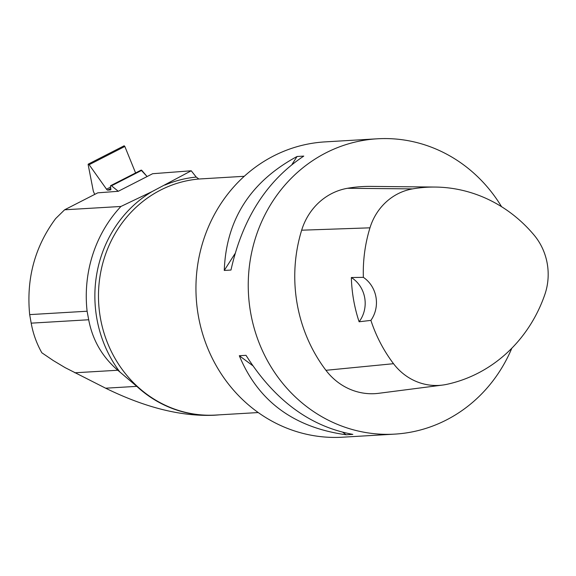<?xml version="1.0" encoding="UTF-8"?>
<svg xmlns="http://www.w3.org/2000/svg" width="576" height="576" viewBox="0 0 576 576"><rect width="100%" height="100%" fill="white"/><g stroke="black" fill="none" stroke-linecap="round" stroke-linejoin="round"><path stroke-width="0.86" d="M118.282 191.282L97.776 192.838L64.62 209.794L120.917 206.467L152.064 191.592L191.232 170.784L152.64 173.714L118.282 191.282L111.506 185.803A1.85 0.648 62.9 0 0 111.053 185.609L110.808 185.623A2.218 0.785 -117.1 0 0 110.693 185.652A2.218 0.785 -117.1 0 0 110.498 186.502L110.858 189.014A2.218 0.785 62.9 0 1 110.664 189.864A2.218 0.785 62.9 0 1 110.549 189.893L107.676 190.116A2.218 0.785 62.9 0 1 106.524 189.194L89.143 164.707A1.476 0.518 -117.1 0 0 88.301 164.11A1.476 0.518 -117.1 0 0 88.186 164.779L93.276 190.922A1.85 0.648 62.9 0 0 93.564 191.786L94.73 194.393M140.99 170.165L141.754 170.338L147.096 176.544L141.113 170.129L110.693 185.652M123.862 146.959L123.883 146.534L124.834 146.455L135.583 172.93L124.834 146.455L89.143 164.707M124.15 145.786L124.834 146.455M120.917 206.467A127.411 118.706 86.6 0 0 87.106 311.227L29.671 314.618C26.186 278.64 34.848 246.629 55.656 218.57L64.62 209.794M136.786 386.359L105.631 388.195C145.318 407.657 181.483 416.671 214.106 415.231L215.402 415.152A118.411 110.326 86.6 0 1 136.786 386.359L117.806 370.246C102.218 356.854 92.513 340.02 88.697 319.759L87.106 311.227M88.697 319.759L31.19 323.158C33.091 333.706 36.648 343.584 41.846 352.786L53.251 360.533L65.11 367.632L105.631 388.195M31.19 323.158L29.671 314.618M191.232 170.784L196.236 177.077L198.871 179.014L244.274 176.292M215.402 415.152A118.411 110.326 86.6 0 0 219.29 414.85M442.577 385.07L378.742 393.3A62.863 58.572 -93.4 0 1 325.937 370.303A147.924 137.815 -93.4 0 1 301.658 230.198A62.863 58.572 -93.4 0 1 347.479 188.287A147.924 137.815 -93.4 0 1 370.778 186.401L435.139 187.056A143.46 133.661 -93.4 0 1 534.103 235.116A58.406 54.418 -93.4 0 1 544.788 294.696A143.46 133.661 -93.4 0 1 446.774 384.35A58.406 54.418 -93.4 0 1 442.577 385.07A58.406 54.418 -93.4 0 1 393.523 363.701A143.46 133.661 -93.4 0 1 370.901 320.386L359.107 321.775A29.585 27.562 86.6 0 0 351.346 277.531A144.245 134.388 86.6 0 0 359.107 321.775M351.346 277.531L363.355 277.344A143.46 133.661 -93.4 0 1 369.972 227.83A58.406 54.418 -93.4 0 1 412.546 188.892A143.46 133.661 -93.4 0 1 435.139 187.056M363.355 277.344A29.585 27.562 -93.4 0 1 370.901 320.386M511.834 348.192A147.924 137.815 -93.4 0 1 394.819 434.117A147.924 137.815 -93.4 0 1 249.322 303.71A147.924 137.815 -93.4 0 1 360.432 140.926A147.924 137.815 -93.4 0 1 377.374 138.794A147.924 137.815 -93.4 0 1 501.552 206.69M394.819 434.117L342.518 437.206A147.924 137.815 -93.4 0 1 197.021 306.799A147.924 137.815 -93.4 0 1 308.138 144.014A147.924 137.815 -93.4 0 1 325.073 141.883L377.374 138.794M239.306 355.723C258.134 401.134 293.746 427.478 346.14 434.772L352.843 434.376C310.018 426.521 274.414 400.169 246.01 355.327L239.306 355.723L252.626 365.58M297.065 156.492C250.409 181.728 226.145 219.715 224.266 270.446L230.976 270.05C242.424 218.75 266.688 180.77 303.775 156.096L297.065 156.492L292.025 164.383M224.266 270.446L234.965 253.699M346.14 434.772L342.986 432.439M141.754 170.338L111.506 185.803M106.524 189.194L110.585 187.114M107.676 190.116L110.786 188.525M110.808 185.623L141.113 170.129M111.053 185.609L141.358 170.114M119.837 371.966A120.449 112.219 -93.4 0 1 152.064 191.592M164.909 185.069A120.449 112.219 -93.4 0 1 196.236 177.077M198.871 179.014A118.339 110.254 86.6 0 0 98.798 304.999A118.339 110.254 86.6 0 0 215.741 415.058L258.228 412.553M412.546 188.892L347.479 188.287M393.523 363.701L325.937 370.303M369.972 227.83L301.658 230.198M117.806 370.246L74.837 372.787M123.991 145.865L88.301 164.11"/></g></svg>
